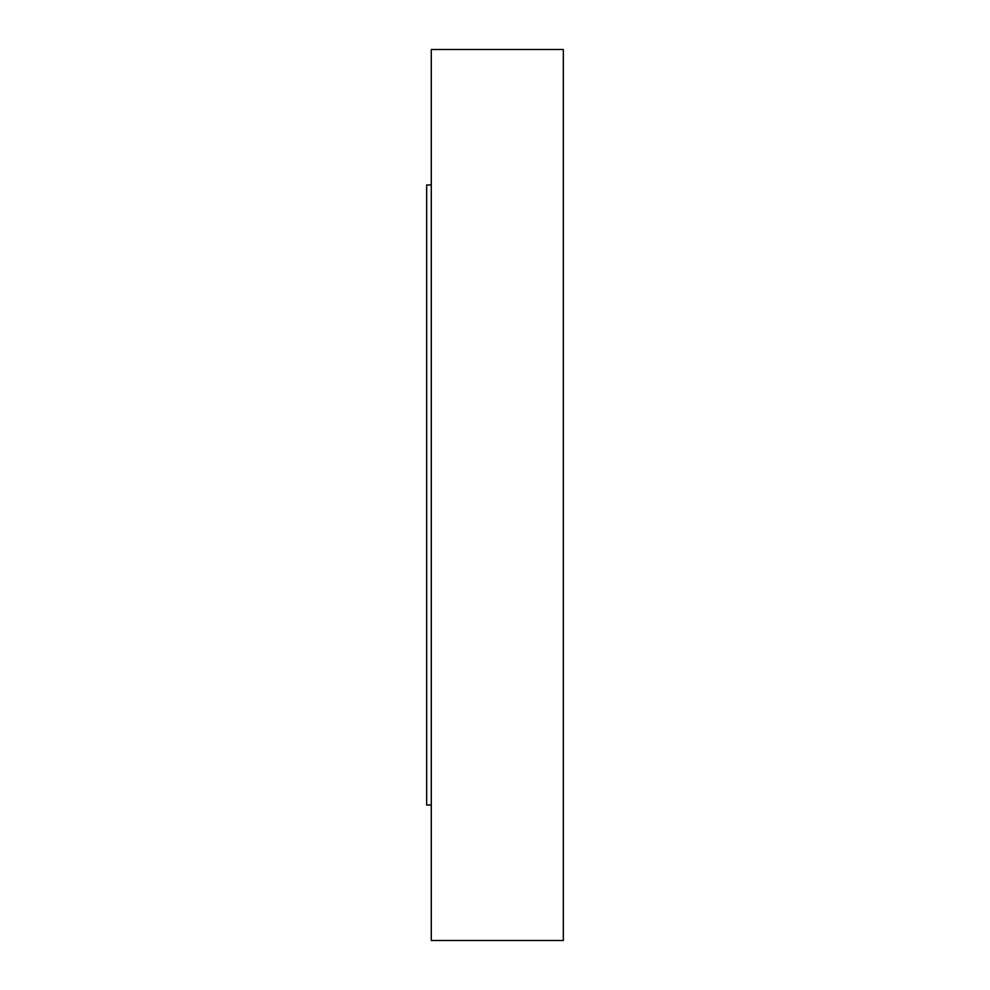 <?xml version="1.0" encoding="UTF-8"?>
<svg xmlns="http://www.w3.org/2000/svg" width="990" height="990" viewBox="0 0 990 990"><rect width="100%" height="100%" fill="white"/><g stroke="black" fill="none" stroke-linecap="round" stroke-linejoin="round"><path stroke-width="1.49" d="M431.281 184.981L426.678 184.981L426.678 805.019L431.281 805.019M563.322 940.5L563.322 49.5L431.281 49.5L431.281 940.5L563.322 940.5"/></g></svg>
